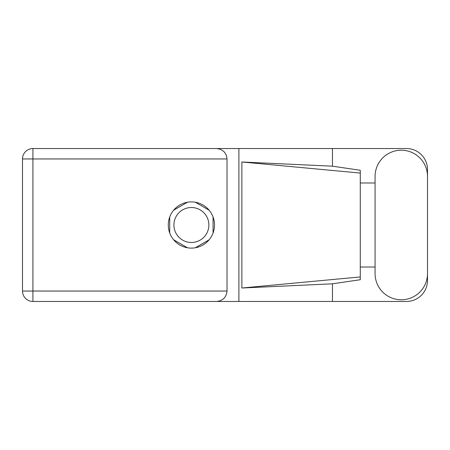 <?xml version="1.0" encoding="UTF-8"?>
<svg xmlns="http://www.w3.org/2000/svg" width="450" height="450" viewBox="0 0 450 450"><rect width="100%" height="100%" fill="white"/><g stroke="black" fill="none" stroke-linecap="round" stroke-linejoin="round"><path stroke-width="0.67" d="M173.914 225A17.477 17.477 0 0 0 191.391 242.477A17.477 17.477 0 0 0 208.868 225A17.477 17.477 0 0 0 191.391 207.523A17.477 17.477 0 0 0 173.914 225M187.476 202.224L173.627 210.223M209.154 210.223L195.3 202.224M213.069 232.999L213.069 217.001M195.3 247.776L209.154 239.777M173.627 239.777L187.476 247.776M169.712 217.001L169.712 232.999M375.069 273.566A26.218 26.218 0 0 0 401.282 299.784A26.218 26.218 0 0 0 427.5 273.566L427.5 176.434A26.218 26.218 0 0 0 401.282 150.216A26.218 26.218 0 0 0 375.069 176.434L375.069 273.566M191.391 201.893A23.107 23.107 0 0 0 168.283 225A23.107 23.107 0 0 0 191.391 248.107A23.107 23.107 0 0 0 214.498 225A23.107 23.107 0 0 0 191.391 201.893M427.5 267.007L427.5 280.457A21.004 21.004 0 0 1 406.496 301.461L32.918 301.461L32.918 291.043L227.019 291.043C226.356 297.326 222.879 300.803 216.596 301.461M375.069 267.007L360.281 267.007L360.281 279.726L332.454 283.815L332.454 301.461M332.454 283.815L241.869 288.017L241.869 161.983L360.281 173.064L360.281 170.274L332.454 166.185L332.454 148.539L406.496 148.539A21.004 21.004 0 0 1 427.5 169.543L427.5 182.993M241.869 288.017L360.281 276.936L360.281 173.064L360.281 182.987L375.069 182.993M332.454 166.185L241.869 161.983M332.454 148.539L238.899 148.539L238.899 301.461M227.019 158.957L32.918 158.957L32.918 291.043L22.5 291.043A10.418 10.418 0 0 0 32.918 301.461A10.418 10.418 0 0 1 22.5 291.043L22.5 158.957A10.418 10.418 0 0 1 32.918 148.539L216.596 148.539C222.879 149.197 226.356 152.674 227.019 158.957L227.019 291.043M238.899 148.539L216.596 148.539M360.281 182.987L360.281 267.013M22.5 158.957L32.918 158.957L32.918 148.539"/></g></svg>
